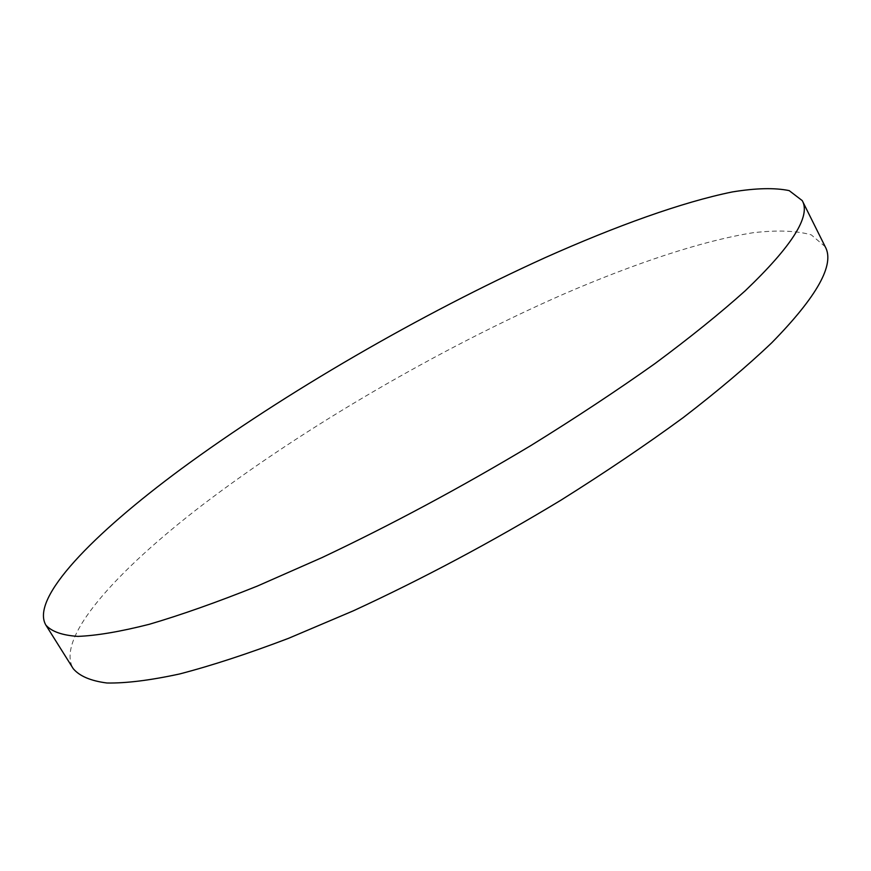 <?xml version="1.0" encoding="UTF-8"?>
<svg xmlns="http://www.w3.org/2000/svg" width="871" height="871" viewBox="0 0 871 871"><rect width="100%" height="100%" fill="white"/><g stroke="black" fill="none" stroke-linecap="round" stroke-linejoin="round"><path stroke-width="0.65" stroke-dasharray="4.36 3.27" d="M825.207 246.711L811.249 234.843C796.377 230.652 776.921 229.955 752.871 232.764C701.786 240.962 635.373 263.205 564.517 293.734C439.877 348.422 304.502 427.04 202.148 505.202C116.355 571.028 55.178 638.16 73.24 668.688"/><path stroke-width="1.31" d="M180.7 469.306C93.513 533.749 30.071 598.159 45.858 625.084C51.574 631.573 62.255 635.34 77.889 636.385C96.507 635.678 120.274 631.66 149.181 624.322C180.95 614.991 217.01 602.242 257.359 586.074L322.107 557.549C391.547 524.68 461.162 487.325 530.972 445.495C575.666 417.83 616.94 390.556 654.818 363.686C690.072 337.534 720.219 313.222 745.249 290.762C792.033 246.09 811.032 216.041 802.245 200.613L789.18 190.618C774.842 187.635 755.854 188.082 732.217 191.958C681.884 202.224 615.917 226.046 545.224 257.62C420.791 314.05 284.719 392.745 180.7 469.306M45.858 625.084L73.24 668.688C79.566 676.157 90.824 680.937 107.013 683.006C126.143 683.332 150.356 680.316 179.655 673.958C211.762 665.586 248.05 653.707 288.53 638.334L353.31 610.832C422.62 578.856 491.854 541.947 561 500.139C605.214 472.387 645.966 444.863 683.245 417.579C717.9 390.916 747.416 365.962 771.804 342.728C817.259 296.325 835.06 264.316 825.207 246.711L802.245 200.613"/></g></svg>
